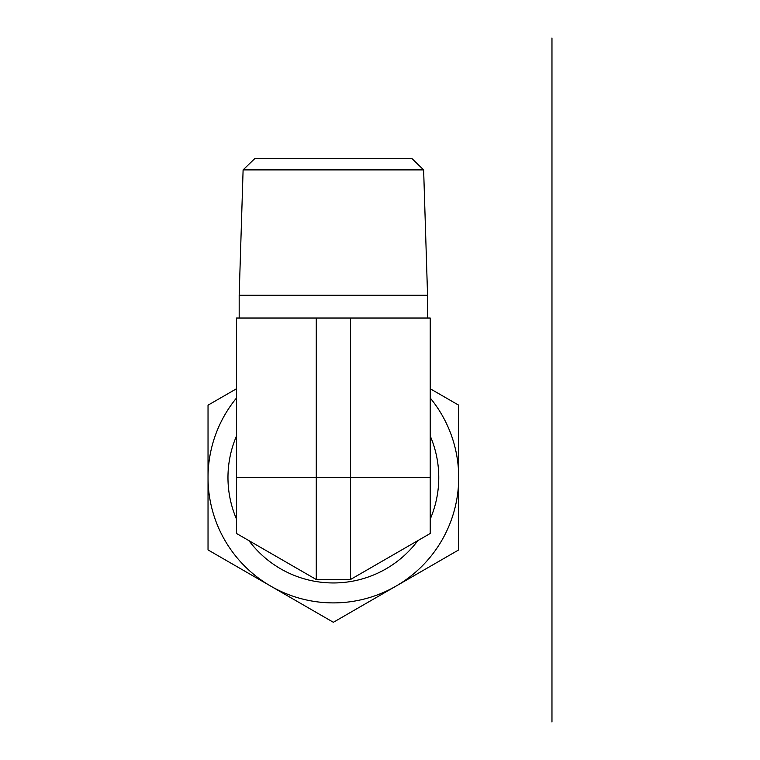 <?xml version="1.0" encoding="UTF-8"?>
<svg xmlns="http://www.w3.org/2000/svg" width="760" height="760" viewBox="0 0 760 760"><rect width="100%" height="100%" fill="white"/><g stroke="black" fill="none" stroke-linecap="round" stroke-linejoin="round"><path stroke-width="1.14" d="M423.633 169.888L411.882 158.507L254.856 158.507L243.105 169.888L423.633 169.888L427.557 295.241L239.181 295.241L239.181 318.031M316.274 318.031L236.512 318.031L236.512 477.555L430.226 477.555L430.226 318.031L316.274 318.031L316.274 579.528L236.512 533.472L236.512 477.555M427.557 295.241L427.557 318.031M260.623 547.39L309.263 575.472M357.476 575.472L406.115 547.39M430.226 477.555L430.226 533.472L350.464 579.528L316.274 579.528M350.464 579.528L350.464 318.031M430.226 435.983A105.403 105.403 0 0 1 430.226 519.128M417.8 540.645A105.403 105.403 0 0 1 248.938 540.645M236.512 519.128A105.403 105.403 0 0 1 236.512 435.983M430.226 388.74L458.707 405.184L458.707 477.555A125.343 125.343 0 0 0 430.226 397.993M458.707 549.917L396.036 586.102A125.343 125.343 0 0 0 458.707 477.555L458.707 549.917M333.365 622.288L270.702 586.102A125.343 125.343 0 0 0 396.036 586.102L333.365 622.288M270.702 586.102L208.031 549.917L208.031 477.555A125.343 125.343 0 0 0 270.702 586.102M236.512 397.993A125.343 125.343 0 0 0 208.031 477.555L208.031 405.184L236.512 388.74M551.969 386.394L551.969 568.708M551.969 534.527L551.969 420.584M551.969 477.555L551.969 369.008M551.969 722L551.969 38M243.105 169.888L239.181 295.241"/></g></svg>
